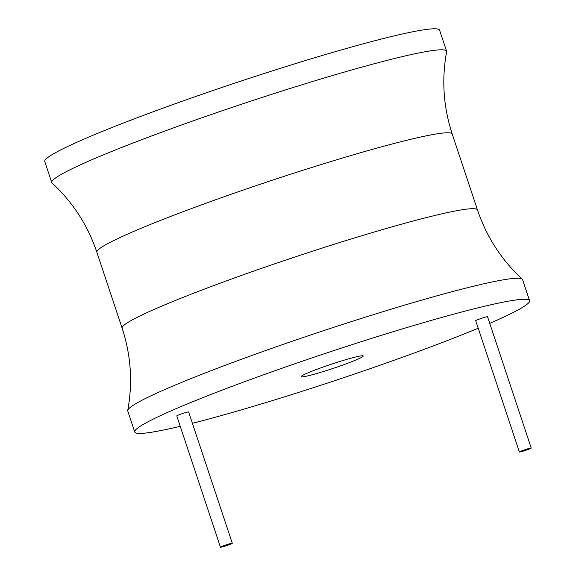 <?xml version="1.0" encoding="UTF-8"?>
<svg xmlns="http://www.w3.org/2000/svg" width="576" height="576" viewBox="0 0 576 576"><rect width="100%" height="100%" fill="white"/><g stroke="black" fill="none" stroke-linecap="round" stroke-linejoin="round"><path stroke-width="0.86" d="M489.737 323.352A208.051 14.414 161.6 0 0 527.112 304.243A208.051 14.414 161.6 0 0 529.582 300.665A208.051 14.414 161.6 0 0 345.665 346.716A208.051 14.414 161.6 0 0 137.21 428.422A208.051 14.414 161.6 0 0 134.748 432.007A208.051 14.414 161.6 0 0 180.238 426.305M192.398 423.31A208.051 14.414 161.6 0 0 478.21 328.234M232.301 543.262L188.626 411.962A6.242 0.432 161.6 0 0 183.103 413.345A6.242 0.432 161.6 0 0 176.854 415.8A6.242 0.432 161.6 0 0 176.782 415.908L220.457 547.2A6.242 0.432 161.6 0 0 225.972 545.818A6.242 0.432 161.6 0 0 232.229 543.37A6.242 0.432 161.6 0 0 232.301 543.262A6.242 0.432 161.6 0 0 226.786 544.644A6.242 0.432 161.6 0 0 220.529 547.092A6.242 0.432 161.6 0 0 220.457 547.2M531.223 448.056L487.548 316.764A6.242 0.432 161.6 0 0 482.033 318.146A6.242 0.432 161.6 0 0 475.776 320.594A6.242 0.432 161.6 0 0 475.704 320.702L519.379 452.002A6.242 0.432 161.6 0 0 524.894 450.619A6.242 0.432 161.6 0 0 531.151 448.164A6.242 0.432 161.6 0 0 531.223 448.056A6.242 0.432 161.6 0 0 525.708 449.438A6.242 0.432 161.6 0 0 519.451 451.894A6.242 0.432 161.6 0 0 519.379 452.002M362.837 356.566A32.731 2.268 161.6 0 0 363.226 356.004A32.731 2.268 161.6 0 0 334.289 363.247A32.731 2.268 161.6 0 0 301.493 376.106A32.731 2.268 161.6 0 0 301.104 376.668A32.731 2.268 161.6 0 0 330.041 369.418A32.731 2.268 161.6 0 0 362.837 356.566M529.582 300.665L522.59 279.655A208.051 14.414 161.6 0 0 522.274 279.18A208.051 14.414 161.6 0 0 334.886 326.945A208.051 14.414 161.6 0 0 130.226 407.412A208.051 14.414 161.6 0 0 127.728 410.422A208.051 14.414 161.6 0 0 127.757 410.998L134.748 432.007M52.085 183.024A208.051 14.414 -18.4 0 1 51.761 182.549A208.051 14.414 -18.4 0 1 54.23 178.963A208.051 14.414 -18.4 0 1 262.678 97.258A208.051 14.414 -18.4 0 1 446.594 51.199A208.051 14.414 -18.4 0 1 446.623 51.775C441.511 79.574 443.376 106.999 452.225 134.042A187.25 12.974 -18.4 0 0 286.704 175.493A187.25 12.974 -18.4 0 0 99.101 249.026A187.25 12.974 -18.4 0 0 96.876 252.252C87.761 225.295 72.835 202.219 52.085 183.024M51.761 182.549L44.777 161.539A208.051 14.414 -18.4 0 1 47.239 157.954A208.051 14.414 -18.4 0 1 255.686 76.248A208.051 14.414 -18.4 0 1 439.61 30.197L446.594 51.199M522.274 279.18C501.523 259.985 486.59 236.909 477.475 209.945A187.25 12.974 161.6 0 0 311.947 251.395A187.25 12.974 161.6 0 0 124.344 324.929A187.25 12.974 161.6 0 0 122.126 328.154L96.876 252.252M477.475 209.945L452.225 134.042M122.126 328.154C130.975 355.205 132.847 382.63 127.728 410.422"/></g></svg>
